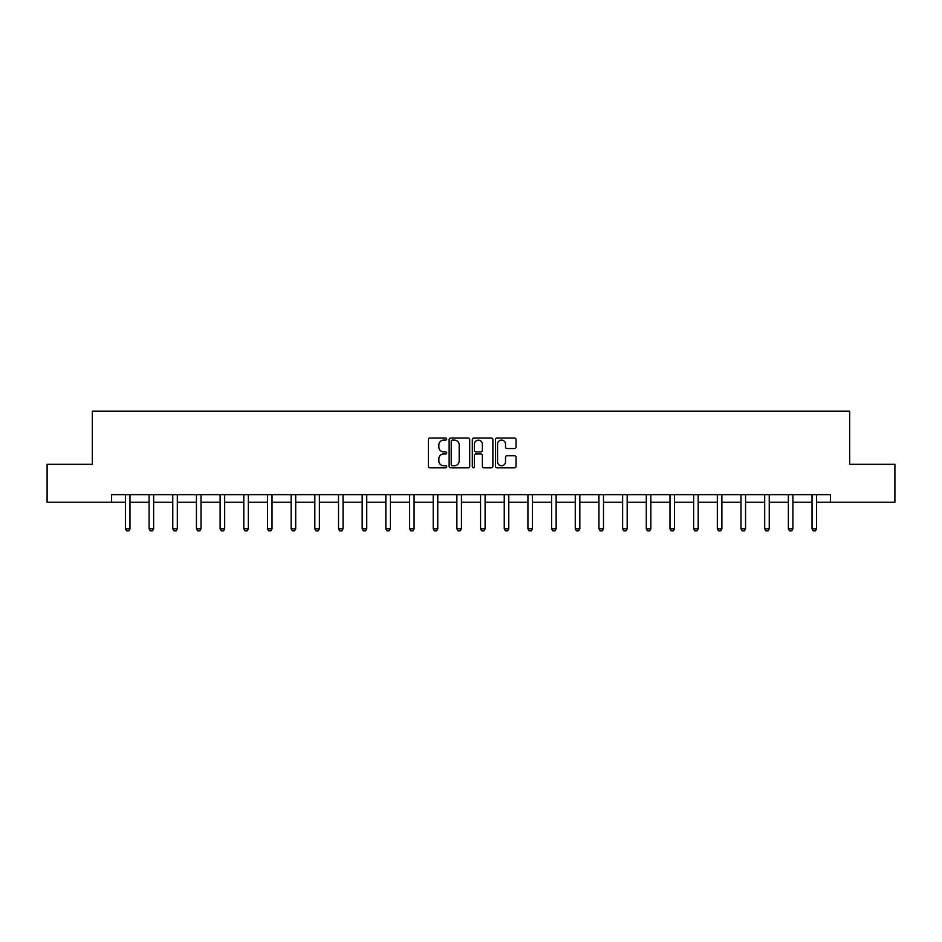 <?xml version="1.0" encoding="UTF-8"?>
<svg xmlns="http://www.w3.org/2000/svg" width="942" height="942" viewBox="0 0 942 942"><rect width="100%" height="100%" fill="white"/><g stroke="black" fill="none" stroke-linecap="round" stroke-linejoin="round"><path stroke-width="1.41" d="M446.72 439.066A1.048 1.048 0 0 0 445.672 438.03L429.846 438.03A1.495 1.495 0 0 0 428.351 439.514L428.351 466.337A1.495 1.495 0 0 0 429.846 467.821L445.672 467.821A1.048 1.048 0 0 0 446.72 466.773A1.048 1.048 0 0 0 445.672 465.737L443.623 465.737A4.769 4.769 0 0 1 438.854 460.968L438.854 458.73A4.769 4.769 0 0 1 443.623 453.962L445.672 453.962A1.048 1.048 0 0 0 446.72 452.925A1.048 1.048 0 0 0 445.672 451.877L443.623 451.877A4.769 4.769 0 0 1 438.854 447.109L438.854 444.883A4.769 4.769 0 0 1 443.623 440.114L445.672 440.114A1.048 1.048 0 0 0 446.72 439.066M514.532 448.533A1.495 1.495 0 0 0 516.028 447.038L516.028 439.514A1.495 1.495 0 0 0 514.532 438.03L496.964 438.03A1.495 1.495 0 0 0 495.468 439.514L495.468 466.337A1.495 1.495 0 0 0 496.964 467.821L514.532 467.821A1.495 1.495 0 0 0 516.028 466.337L516.028 457.247A1.495 1.495 0 0 0 514.532 455.751L507.02 455.751A1.495 1.495 0 0 0 505.524 457.247L505.524 461.745A3.98 3.98 0 0 1 501.544 465.737A3.98 3.98 0 0 1 497.553 461.745L497.553 444.094A3.98 3.98 0 0 1 501.544 440.114A3.98 3.98 0 0 1 505.524 444.094L505.524 447.038A1.495 1.495 0 0 0 507.02 448.533L514.532 448.533M111.603 502.251L47.1 502.251L47.1 464.312L92.328 464.312L92.328 411.183L849.672 411.183L849.672 464.312L894.9 464.312L894.9 502.251L830.397 502.251L830.397 494.656L111.603 494.656L111.603 502.251L125.416 502.251M469.693 439.514A1.495 1.495 0 0 0 468.209 438.03L450.629 438.03A1.495 1.495 0 0 0 449.134 439.514L449.134 466.337A1.495 1.495 0 0 0 450.629 467.821L468.209 467.821A1.495 1.495 0 0 0 469.693 466.337L469.693 439.514M473.791 438.03L491.371 438.03A1.495 1.495 0 0 1 492.866 439.514L492.866 466.337A1.495 1.495 0 0 1 491.371 467.821L483.847 467.821A1.495 1.495 0 0 1 482.363 466.337L482.363 455.457A1.495 1.495 0 0 0 480.867 453.962L475.875 453.962A1.495 1.495 0 0 0 474.391 455.457L474.391 466.773A1.048 1.048 0 0 1 473.343 467.821A1.048 1.048 0 0 1 472.307 466.773L472.307 439.514A1.495 1.495 0 0 1 473.791 438.03M129.972 502.251L149.095 502.251M153.64 502.251L172.763 502.251M177.32 502.251L196.442 502.251M200.999 502.251L220.122 502.251M224.679 502.251L243.801 502.251M248.347 502.251L267.469 502.251M272.026 502.251L291.149 502.251M295.706 502.251L314.828 502.251M319.385 502.251L338.508 502.251M343.053 502.251L362.175 502.251M366.732 502.251L385.855 502.251M390.412 502.251L409.535 502.251M414.08 502.251L433.214 502.251M437.759 502.251L456.882 502.251M461.439 502.251L480.561 502.251M485.118 502.251L504.241 502.251M508.786 502.251L527.92 502.251M532.466 502.251L551.588 502.251M556.145 502.251L575.268 502.251M579.825 502.251L598.947 502.251M603.492 502.251L622.615 502.251M627.172 502.251L646.294 502.251M650.851 502.251L669.974 502.251M674.531 502.251L693.653 502.251M698.199 502.251L717.321 502.251M721.878 502.251L741.001 502.251M745.558 502.251L764.68 502.251M769.237 502.251L788.36 502.251M792.905 502.251L812.028 502.251M816.584 502.251L830.397 502.251M452.266 440.114A1.048 1.048 0 0 0 451.218 441.15L451.218 464.689A1.048 1.048 0 0 0 452.266 465.737L454.421 465.737A4.769 4.769 0 0 0 459.19 460.968L459.19 444.883A4.769 4.769 0 0 0 454.421 440.114L452.266 440.114M482.363 444.177A3.98 3.98 0 0 0 478.371 440.185A3.98 3.98 0 0 0 474.391 444.177L474.391 450.394A1.495 1.495 0 0 0 475.875 451.877L480.867 451.877A1.495 1.495 0 0 0 482.363 450.394L482.363 444.177M130.149 494.656L130.043 494.986A1.519 1.519 0 0 0 129.972 495.445L129.972 528.839L128.83 530.817L126.558 530.817L125.416 528.839L125.416 495.445A1.519 1.519 0 0 0 125.345 494.986L125.239 494.656M125.416 528.839L129.972 528.839M153.817 494.656L153.711 494.986A1.519 1.519 0 0 0 153.64 495.445L153.64 528.839L152.51 530.817L150.225 530.817L149.095 528.839L149.095 495.445A1.519 1.519 0 0 0 149.024 494.986L148.918 494.656M149.095 528.839L153.64 528.839M177.496 494.656L177.39 494.986A1.519 1.519 0 0 0 177.32 495.445L177.32 528.839L176.178 530.817L173.905 530.817L172.763 528.839L172.763 495.445A1.519 1.519 0 0 0 172.692 494.986L172.586 494.656M172.763 528.839L177.32 528.839M201.176 494.656L201.07 494.986A1.519 1.519 0 0 0 200.999 495.445L200.999 528.839L199.857 530.817L197.585 530.817L196.442 528.839L196.442 495.445A1.519 1.519 0 0 0 196.372 494.986L196.266 494.656M196.442 528.839L200.999 528.839M224.855 494.656L224.749 494.986A1.519 1.519 0 0 0 224.679 495.445L224.679 528.839L223.537 530.817L221.264 530.817L220.122 528.839L220.122 495.445A1.519 1.519 0 0 0 220.051 494.986L219.945 494.656M220.122 528.839L224.679 528.839M248.523 494.656L248.417 494.986A1.519 1.519 0 0 0 248.347 495.445L248.347 528.839L247.216 530.817L244.932 530.817L243.801 528.839L243.801 495.445A1.519 1.519 0 0 0 243.731 494.986L243.625 494.656M243.801 528.839L248.347 528.839M272.203 494.656L272.097 494.986A1.519 1.519 0 0 0 272.026 495.445L272.026 528.839L270.884 530.817L268.611 530.817L267.469 528.839L267.469 495.445A1.519 1.519 0 0 0 267.398 494.986L267.293 494.656M267.469 528.839L272.026 528.839M295.882 494.656L295.776 494.986A1.519 1.519 0 0 0 295.706 495.445L295.706 528.839L294.563 530.817L292.291 530.817L291.149 528.839L291.149 495.445A1.519 1.519 0 0 0 291.078 494.986L290.972 494.656M291.149 528.839L295.706 528.839M319.55 494.656L319.456 494.986A1.519 1.519 0 0 0 319.385 495.445L319.385 528.839L318.243 530.817L315.97 530.817L314.828 528.839L314.828 495.445A1.519 1.519 0 0 0 314.758 494.986L314.652 494.656M314.828 528.839L319.385 528.839M343.229 494.656L343.123 494.986A1.519 1.519 0 0 0 343.053 495.445L343.053 528.839L341.922 530.817L339.638 530.817L338.508 528.839L338.508 495.445A1.519 1.519 0 0 0 338.437 494.986L338.331 494.656M338.508 528.839L343.053 528.839M366.909 494.656L366.803 494.986A1.519 1.519 0 0 0 366.732 495.445L366.732 528.839L365.59 530.817L363.318 530.817L362.175 528.839L362.175 495.445A1.519 1.519 0 0 0 362.105 494.986L361.999 494.656M362.175 528.839L366.732 528.839M390.589 494.656L390.483 494.986A1.519 1.519 0 0 0 390.412 495.445L390.412 528.839L389.27 530.817L386.997 530.817L385.855 528.839L385.855 495.445A1.519 1.519 0 0 0 385.784 494.986L385.678 494.656M385.855 528.839L390.412 528.839M414.256 494.656L414.162 494.986A1.519 1.519 0 0 0 414.08 495.445L414.08 528.839L412.949 530.817L410.665 530.817L409.535 528.839L409.535 495.445A1.519 1.519 0 0 0 409.464 494.986L409.358 494.656M409.535 528.839L414.08 528.839M437.936 494.656L437.83 494.986A1.519 1.519 0 0 0 437.759 495.445L437.759 528.839L436.629 530.817L434.344 530.817L433.214 528.839L433.214 495.445A1.519 1.519 0 0 0 433.132 494.986L433.037 494.656M433.214 528.839L437.759 528.839M461.615 494.656L461.509 494.986A1.519 1.519 0 0 0 461.439 495.445L461.439 528.839L460.297 530.817L458.024 530.817L456.882 528.839L456.882 495.445A1.519 1.519 0 0 0 456.811 494.986L456.705 494.656M456.882 528.839L461.439 528.839M485.295 494.656L485.189 494.986A1.519 1.519 0 0 0 485.118 495.445L485.118 528.839L483.976 530.817L481.703 530.817L480.561 528.839L480.561 495.445A1.519 1.519 0 0 0 480.491 494.986L480.385 494.656M480.561 528.839L485.118 528.839M508.963 494.656L508.868 494.986A1.519 1.519 0 0 0 508.786 495.445L508.786 528.839L507.656 530.817L505.371 530.817L504.241 528.839L504.241 495.445A1.519 1.519 0 0 0 504.17 494.986L504.064 494.656M504.241 528.839L508.786 528.839M532.642 494.656L532.536 494.986A1.519 1.519 0 0 0 532.466 495.445L532.466 528.839L531.335 530.817L529.051 530.817L527.92 528.839L527.92 495.445A1.519 1.519 0 0 0 527.838 494.986L527.744 494.656M527.92 528.839L532.466 528.839M556.322 494.656L556.216 494.986A1.519 1.519 0 0 0 556.145 495.445L556.145 528.839L555.003 530.817L552.73 530.817L551.588 528.839L551.588 495.445A1.519 1.519 0 0 0 551.517 494.986L551.411 494.656M551.588 528.839L556.145 528.839M580.001 494.656L579.895 494.986A1.519 1.519 0 0 0 579.825 495.445L579.825 528.839L578.682 530.817L576.41 530.817L575.268 528.839L575.268 495.445A1.519 1.519 0 0 0 575.197 494.986L575.091 494.656M575.268 528.839L579.825 528.839M603.669 494.656L603.563 494.986A1.519 1.519 0 0 0 603.492 495.445L603.492 528.839L602.362 530.817L600.078 530.817L598.947 528.839L598.947 495.445A1.519 1.519 0 0 0 598.877 494.986L598.771 494.656M598.947 528.839L603.492 528.839M627.348 494.656L627.242 494.986A1.519 1.519 0 0 0 627.172 495.445L627.172 528.839L626.03 530.817L623.757 530.817L622.615 528.839L622.615 495.445A1.519 1.519 0 0 0 622.544 494.986L622.45 494.656M622.615 528.839L627.172 528.839M651.028 494.656L650.922 494.986A1.519 1.519 0 0 0 650.851 495.445L650.851 528.839L649.709 530.817L647.437 530.817L646.294 528.839L646.294 495.445A1.519 1.519 0 0 0 646.224 494.986L646.118 494.656M646.294 528.839L650.851 528.839M674.707 494.656L674.602 494.986A1.519 1.519 0 0 0 674.531 495.445L674.531 528.839L673.389 530.817L671.116 530.817L669.974 528.839L669.974 495.445A1.519 1.519 0 0 0 669.903 494.986L669.797 494.656M669.974 528.839L674.531 528.839M698.375 494.656L698.269 494.986A1.519 1.519 0 0 0 698.199 495.445L698.199 528.839L697.068 530.817L694.784 530.817L693.653 528.839L693.653 495.445A1.519 1.519 0 0 0 693.583 494.986L693.477 494.656M693.653 528.839L698.199 528.839M722.055 494.656L721.949 494.986A1.519 1.519 0 0 0 721.878 495.445L721.878 528.839L720.736 530.817L718.463 530.817L717.321 528.839L717.321 495.445A1.519 1.519 0 0 0 717.251 494.986L717.145 494.656M717.321 528.839L721.878 528.839M745.734 494.656L745.628 494.986A1.519 1.519 0 0 0 745.558 495.445L745.558 528.839L744.416 530.817L742.143 530.817L741.001 528.839L741.001 495.445A1.519 1.519 0 0 0 740.93 494.986L740.824 494.656M741.001 528.839L745.558 528.839M769.414 494.656L769.308 494.986A1.519 1.519 0 0 0 769.237 495.445L769.237 528.839L768.095 530.817L765.822 530.817L764.68 528.839L764.68 495.445A1.519 1.519 0 0 0 764.61 494.986L764.504 494.656M764.68 528.839L769.237 528.839M793.082 494.656L792.976 494.986A1.519 1.519 0 0 0 792.905 495.445L792.905 528.839L791.775 530.817L789.49 530.817L788.36 528.839L788.36 495.445A1.519 1.519 0 0 0 788.289 494.986L788.183 494.656M788.36 528.839L792.905 528.839M816.761 494.656L816.655 494.986A1.519 1.519 0 0 0 816.584 495.445L816.584 528.839L815.442 530.817L813.17 530.817L812.028 528.839L812.028 495.445A1.519 1.519 0 0 0 811.957 494.986L811.851 494.656M812.028 528.839L816.584 528.839"/></g></svg>
